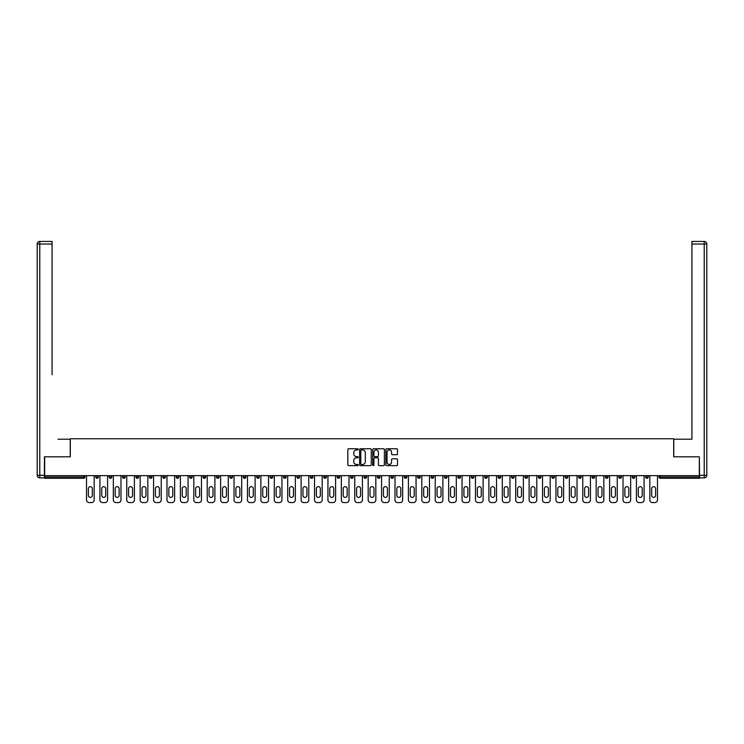 <?xml version="1.0" encoding="UTF-8"?>
<svg xmlns="http://www.w3.org/2000/svg" width="744" height="744" viewBox="0 0 744 744"><rect width="100%" height="100%" fill="white"/><g stroke="black" fill="none" stroke-linecap="round" stroke-linejoin="round"><path stroke-width="1.12" d="M358.245 449.357A0.595 0.595 0 0 0 357.65 448.762L348.685 448.762A0.846 0.846 0 0 0 347.839 449.608L347.839 464.795A0.846 0.846 0 0 0 348.685 465.642L357.65 465.642A0.595 0.595 0 0 0 358.245 465.056A0.595 0.595 0 0 0 357.65 464.461L356.497 464.461A2.697 2.697 0 0 1 353.791 461.764L353.791 460.499A2.697 2.697 0 0 1 356.497 457.793L357.65 457.793A0.595 0.595 0 0 0 358.245 457.207A0.595 0.595 0 0 0 357.65 456.611L356.497 456.611A2.697 2.697 0 0 1 353.791 453.914L353.791 452.65A2.697 2.697 0 0 1 356.497 449.943L357.65 449.943A0.595 0.595 0 0 0 358.245 449.357M396.664 454.714A0.846 0.846 0 0 0 397.51 453.868L397.51 449.608A0.846 0.846 0 0 0 396.664 448.762L386.703 448.762A0.846 0.846 0 0 0 385.857 449.608L385.857 464.795A0.846 0.846 0 0 0 386.703 465.642L396.664 465.642A0.846 0.846 0 0 0 397.51 464.795L397.51 459.653A0.846 0.846 0 0 0 396.664 458.806L392.404 458.806A0.846 0.846 0 0 0 391.558 459.653L391.558 462.201A2.26 2.26 0 0 1 389.298 464.461A2.26 2.26 0 0 1 387.047 462.201L387.047 452.203A2.26 2.26 0 0 1 389.298 449.943A2.26 2.26 0 0 1 391.558 452.203L391.558 453.868A0.846 0.846 0 0 0 392.404 454.714L396.664 454.714M46.574 241.437L39.776 241.437L52.071 241.437L46.574 241.437L52.071 241.437L52.071 244.023L39.776 244.023L39.776 475.304L44.426 475.304L44.426 456.816L70.299 456.816L70.299 438.765L673.701 438.765L673.701 456.816L699.323 456.816L699.323 475.649L44.677 475.649L44.677 477.025L83.626 477.025L83.626 475.649M44.677 456.816L44.677 475.649M371.265 449.608A0.846 0.846 0 0 0 370.419 448.762L360.459 448.762A0.846 0.846 0 0 0 359.612 449.608L359.612 464.795A0.846 0.846 0 0 0 360.459 465.642L370.419 465.642A0.846 0.846 0 0 0 371.265 464.795L371.265 449.608M373.581 448.762L383.541 448.762A0.846 0.846 0 0 1 384.388 449.608L384.388 464.795A0.846 0.846 0 0 1 383.541 465.642L379.282 465.642A0.846 0.846 0 0 1 378.436 464.795L378.436 458.639A0.846 0.846 0 0 0 377.589 457.793L374.762 457.793A0.846 0.846 0 0 0 373.916 458.639L373.916 465.056A0.595 0.595 0 0 1 373.33 465.642A0.595 0.595 0 0 1 372.735 465.056L372.735 449.608A0.846 0.846 0 0 1 373.581 448.762M84.918 475.649L84.918 477.025A1.293 1.293 0 0 1 83.626 478.308L44.677 478.308L44.677 477.025M699.323 475.649L699.323 478.308L660.374 478.308A1.293 1.293 0 0 1 659.082 477.025L659.082 475.649M95.753 477.025A1.293 1.293 0 0 0 97.046 478.308A1.293 1.293 0 0 0 98.329 477.025A1.293 1.293 0 0 1 97.046 478.308A1.293 1.293 0 0 0 98.329 477.025L98.329 475.649L98.329 477.025L95.753 477.025A1.293 1.293 0 0 0 97.046 478.308A1.293 1.293 0 0 1 95.753 477.025L95.753 475.649M83.626 478.308A1.293 1.293 0 0 0 84.918 477.025A1.293 1.293 0 0 1 83.626 478.308L83.626 477.025L84.918 477.025M109.163 475.649L109.163 477.025L109.163 475.649M111.74 475.649L111.74 477.025L111.74 475.649M122.574 477.025A1.293 1.293 0 0 0 123.867 478.308A1.293 1.293 0 0 0 125.159 477.025A1.293 1.293 0 0 1 123.867 478.308A1.293 1.293 0 0 0 125.159 477.025L125.159 475.649L125.159 477.025L122.574 477.025A1.293 1.293 0 0 0 123.867 478.308A1.293 1.293 0 0 1 122.574 477.025L122.574 475.649M135.985 475.649L135.985 477.025L135.985 475.649M138.57 475.649L138.57 477.025A1.293 1.293 0 0 1 137.277 478.308A1.293 1.293 0 0 1 135.985 477.025A1.293 1.293 0 0 0 137.277 478.308A1.293 1.293 0 0 0 138.57 477.025A1.293 1.293 0 0 1 137.277 478.308A1.293 1.293 0 0 1 135.985 477.025L138.57 477.025M149.405 477.025A1.293 1.293 0 0 0 150.688 478.308A1.293 1.293 0 0 0 151.981 477.025A1.293 1.293 0 0 1 150.688 478.308A1.293 1.293 0 0 0 151.981 477.025L151.981 475.649L151.981 477.025L149.405 477.025A1.293 1.293 0 0 0 150.688 478.308A1.293 1.293 0 0 1 149.405 477.025L149.405 475.649M165.391 475.649L165.391 477.025A1.293 1.293 0 0 1 164.108 478.308A1.293 1.293 0 0 1 162.815 477.025L162.815 475.649M177.518 478.308A1.293 1.293 0 0 0 178.811 477.025L178.811 475.649L178.811 477.025A1.293 1.293 0 0 1 177.518 478.308A1.293 1.293 0 0 1 176.226 477.025L176.226 475.649M192.222 475.649L192.222 477.025A1.293 1.293 0 0 1 190.929 478.308A1.293 1.293 0 0 1 189.636 477.025L189.636 475.649M205.632 475.649L205.632 477.025A1.293 1.293 0 0 1 204.34 478.308A1.293 1.293 0 0 1 203.056 477.025L203.056 475.649M217.75 478.308A1.293 1.293 0 0 0 219.043 477.025L219.043 475.649L219.043 477.025A1.293 1.293 0 0 1 217.75 478.308A1.293 1.293 0 0 1 216.467 477.025L216.467 475.649M232.453 475.649L232.453 477.025A1.293 1.293 0 0 1 231.17 478.308A1.293 1.293 0 0 1 229.877 477.025L229.877 475.649M243.288 475.649L243.288 477.025L243.288 475.649M245.873 475.649L245.873 477.025A1.293 1.293 0 0 1 244.581 478.308A1.293 1.293 0 0 1 243.288 477.025L245.873 477.025A1.293 1.293 0 0 1 244.581 478.308M259.284 475.649L259.284 477.025A1.293 1.293 0 0 1 257.991 478.308A1.293 1.293 0 0 1 256.699 477.025L256.699 475.649M272.695 475.649L272.695 477.025A1.293 1.293 0 0 1 271.402 478.308A1.293 1.293 0 0 1 270.118 477.025L270.118 475.649M286.105 475.649L286.105 477.025A1.293 1.293 0 0 1 284.822 478.308A1.293 1.293 0 0 1 283.529 477.025L283.529 475.649M296.94 475.649L296.94 477.025L296.94 475.649M299.516 475.649L299.516 477.025A1.293 1.293 0 0 1 298.232 478.308A1.293 1.293 0 0 1 296.94 477.025L299.516 477.025A1.293 1.293 0 0 1 298.232 478.308M311.643 478.308A1.293 1.293 0 0 0 312.936 477.025L312.936 475.649L312.936 477.025A1.293 1.293 0 0 1 311.643 478.308A1.293 1.293 0 0 1 310.35 477.025L310.35 475.649M326.346 475.649L326.346 477.025A1.293 1.293 0 0 1 325.054 478.308A1.293 1.293 0 0 1 323.77 477.025L323.77 475.649M339.757 475.649L339.757 477.025A1.293 1.293 0 0 1 338.464 478.308A1.293 1.293 0 0 1 337.181 477.025L337.181 475.649M350.591 475.649L350.591 477.025L350.591 475.649M353.168 475.649L353.168 477.025A1.293 1.293 0 0 1 351.884 478.308A1.293 1.293 0 0 1 350.591 477.025L353.168 477.025A1.293 1.293 0 0 1 351.884 478.308M364.002 475.649L364.002 477.025L364.002 475.649M366.587 475.649L366.587 477.025A1.293 1.293 0 0 1 365.295 478.308A1.293 1.293 0 0 1 364.002 477.025L366.587 477.025A1.293 1.293 0 0 1 365.295 478.308M377.413 475.649L377.413 477.025L377.413 475.649M379.998 475.649L379.998 477.025L379.998 475.649M390.833 475.649L390.833 477.025L390.833 475.649M393.409 475.649L393.409 477.025L393.409 475.649M406.819 475.649L406.819 477.025A1.293 1.293 0 0 1 405.536 478.308A1.293 1.293 0 0 1 404.243 477.025L404.243 475.649M420.23 475.649L420.23 477.025L417.654 477.025A1.293 1.293 0 0 0 418.946 478.308A1.293 1.293 0 0 1 417.654 477.025L417.654 475.649M433.65 475.649L433.65 477.025A1.293 1.293 0 0 1 432.357 478.308A1.293 1.293 0 0 1 431.064 477.025L431.064 475.649M444.484 475.649L444.484 477.025L444.484 475.649M447.06 475.649L447.06 477.025L447.06 475.649M460.471 475.649L460.471 477.025A1.293 1.293 0 0 1 459.178 478.308A1.293 1.293 0 0 1 457.895 477.025L457.895 475.649M473.882 475.649L473.882 477.025L471.305 477.025A1.293 1.293 0 0 0 472.598 478.308A1.293 1.293 0 0 1 471.305 477.025L471.305 475.649M487.301 475.649L487.301 477.025A1.293 1.293 0 0 1 486.009 478.308A1.293 1.293 0 0 1 484.716 477.025L484.716 475.649M500.712 475.649L500.712 477.025L498.127 477.025A1.293 1.293 0 0 0 499.419 478.308A1.293 1.293 0 0 1 498.127 477.025L498.127 475.649M514.123 475.649L514.123 477.025A1.293 1.293 0 0 1 512.83 478.308A1.293 1.293 0 0 1 511.546 477.025L511.546 475.649M527.533 475.649L527.533 477.025L524.957 477.025A1.293 1.293 0 0 0 526.25 478.308A1.293 1.293 0 0 1 524.957 477.025L524.957 475.649M540.944 475.649L540.944 477.025A1.293 1.293 0 0 1 539.66 478.308A1.293 1.293 0 0 1 538.368 477.025L538.368 475.649M554.364 475.649L554.364 477.025L551.778 477.025A1.293 1.293 0 0 0 553.071 478.308A1.293 1.293 0 0 1 551.778 477.025L551.778 475.649M567.774 475.649L567.774 477.025L565.189 477.025A1.293 1.293 0 0 0 566.482 478.308A1.293 1.293 0 0 1 565.189 477.025L565.189 475.649M581.185 475.649L581.185 477.025L578.609 477.025A1.293 1.293 0 0 0 579.892 478.308A1.293 1.293 0 0 1 578.609 477.025L578.609 475.649M594.596 475.649L594.596 477.025A1.293 1.293 0 0 1 593.312 478.308A1.293 1.293 0 0 1 592.019 477.025L592.019 475.649M608.015 475.649L608.015 477.025A1.293 1.293 0 0 1 606.723 478.308A1.293 1.293 0 0 1 605.43 477.025L605.43 475.649M621.426 475.649L621.426 477.025A1.293 1.293 0 0 1 620.133 478.308A1.293 1.293 0 0 1 618.841 477.025L618.841 475.649M634.837 475.649L634.837 477.025L632.261 477.025A1.293 1.293 0 0 0 633.544 478.308A1.293 1.293 0 0 1 632.261 477.025L632.261 475.649M648.247 475.649L648.247 477.025A1.293 1.293 0 0 1 646.955 478.308A1.293 1.293 0 0 1 645.671 477.025L645.671 475.649M110.456 478.308A1.293 1.293 0 0 1 109.163 477.025L111.74 477.025A1.293 1.293 0 0 1 110.456 478.308A1.293 1.293 0 0 0 111.74 477.025A1.293 1.293 0 0 1 110.456 478.308M378.705 478.308A1.293 1.293 0 0 1 377.413 477.025A1.293 1.293 0 0 0 378.705 478.308A1.293 1.293 0 0 0 379.998 477.025A1.293 1.293 0 0 1 378.705 478.308A1.293 1.293 0 0 1 377.413 477.025L379.998 477.025M392.116 478.308A1.293 1.293 0 0 1 390.833 477.025A1.293 1.293 0 0 0 392.116 478.308A1.293 1.293 0 0 0 393.409 477.025A1.293 1.293 0 0 1 392.116 478.308A1.293 1.293 0 0 1 390.833 477.025L393.409 477.025A1.293 1.293 0 0 1 392.116 478.308M420.23 477.025A1.293 1.293 0 0 1 418.946 478.308A1.293 1.293 0 0 0 420.23 477.025A1.293 1.293 0 0 1 418.946 478.308A1.293 1.293 0 0 1 417.654 477.025M445.768 478.308A1.293 1.293 0 0 1 444.484 477.025A1.293 1.293 0 0 0 445.768 478.308A1.293 1.293 0 0 0 447.06 477.025A1.293 1.293 0 0 1 445.768 478.308A1.293 1.293 0 0 1 444.484 477.025L447.06 477.025M472.598 478.308A1.293 1.293 0 0 0 473.882 477.025A1.293 1.293 0 0 1 472.598 478.308A1.293 1.293 0 0 1 471.305 477.025M500.712 477.025A1.293 1.293 0 0 1 499.419 478.308A1.293 1.293 0 0 0 500.712 477.025A1.293 1.293 0 0 1 499.419 478.308A1.293 1.293 0 0 1 498.127 477.025M526.25 478.308A1.293 1.293 0 0 0 527.533 477.025A1.293 1.293 0 0 1 526.25 478.308A1.293 1.293 0 0 1 524.957 477.025M539.66 478.308A1.293 1.293 0 0 0 540.944 477.025A1.293 1.293 0 0 1 539.66 478.308M553.071 478.308A1.293 1.293 0 0 0 554.364 477.025A1.293 1.293 0 0 1 553.071 478.308A1.293 1.293 0 0 1 551.778 477.025M566.482 478.308A1.293 1.293 0 0 0 567.774 477.025A1.293 1.293 0 0 1 566.482 478.308A1.293 1.293 0 0 1 565.189 477.025M579.892 478.308A1.293 1.293 0 0 0 581.185 477.025A1.293 1.293 0 0 1 579.892 478.308A1.293 1.293 0 0 1 578.609 477.025M620.133 478.308A1.293 1.293 0 0 0 621.426 477.025A1.293 1.293 0 0 1 620.133 478.308M634.837 477.025A1.293 1.293 0 0 1 633.544 478.308A1.293 1.293 0 0 0 634.837 477.025A1.293 1.293 0 0 1 633.544 478.308A1.293 1.293 0 0 1 632.261 477.025M361.389 449.943A0.595 0.595 0 0 0 360.793 450.538L360.793 463.875A0.595 0.595 0 0 0 361.389 464.461L362.607 464.461A2.697 2.697 0 0 0 365.313 461.764L365.313 452.65A2.697 2.697 0 0 0 362.607 449.943L361.389 449.943M378.436 452.25A2.26 2.26 0 0 0 376.176 449.99A2.26 2.26 0 0 0 373.916 452.25L373.916 455.774A0.846 0.846 0 0 0 374.762 456.611L377.589 456.611A0.846 0.846 0 0 0 378.436 455.774L378.436 452.25M92.312 488.631A1.981 1.981 0 0 0 90.331 486.65A1.981 1.981 0 0 0 88.359 488.631A1.981 1.981 0 0 1 90.331 486.65A1.981 1.981 0 0 1 92.312 488.631L92.312 495.42A1.981 1.981 0 0 1 90.331 497.401A1.981 1.981 0 0 1 88.359 495.42A1.981 1.981 0 0 0 90.331 497.401A1.981 1.981 0 0 0 92.312 495.42M86.509 475.649L86.509 499.977L86.509 475.649M89.085 502.563L91.577 502.563L89.085 502.563A2.576 2.576 0 0 1 86.509 499.977M94.163 475.649L94.163 499.977L94.163 475.649M88.359 495.42L88.359 488.631M91.577 502.563A2.576 2.576 0 0 0 94.163 499.977M70.215 456.816L70.215 439.192L58.004 439.192M52.071 244.023L52.071 374.706M44.426 475.304L44.426 477.881L39.776 477.881A2.576 2.576 0 0 1 37.2 475.304L37.2 244.023A2.576 2.576 0 0 1 39.776 241.437A2.576 2.576 0 0 0 37.2 244.023A2.576 2.576 0 0 1 39.776 241.437A2.576 2.576 0 0 0 37.2 244.023L39.776 244.023L39.776 241.437M685.996 439.192L691.929 439.192L691.929 241.437L704.224 241.437L691.929 241.437M673.785 456.816L673.785 439.192L691.929 439.192L691.929 374.706M699.574 475.304L704.224 475.304L704.224 477.881A2.576 2.576 0 0 0 706.8 475.304L706.8 244.023L706.8 475.304A2.576 2.576 0 0 1 704.224 477.881L699.574 477.881L699.323 456.816M704.224 241.437A2.576 2.576 0 0 1 706.8 244.023A2.576 2.576 0 0 0 704.224 241.437A2.576 2.576 0 0 1 706.8 244.023A2.576 2.576 0 0 0 704.224 241.437L704.224 244.023L691.929 244.023M105.722 488.631A1.981 1.981 0 0 0 103.751 486.65A1.981 1.981 0 0 0 101.77 488.631A1.981 1.981 0 0 1 103.751 486.65A1.981 1.981 0 0 1 105.722 488.631L105.722 495.42A1.981 1.981 0 0 1 103.751 497.401A1.981 1.981 0 0 1 101.77 495.42A1.981 1.981 0 0 0 103.751 497.401A1.981 1.981 0 0 0 105.722 495.42M99.919 475.649L99.919 499.977L99.919 475.649M102.505 502.563L104.997 502.563L102.505 502.563A2.576 2.576 0 0 1 99.919 499.977M107.573 475.649L107.573 499.977L107.573 475.649M119.133 488.631A1.981 1.981 0 0 0 117.161 486.65A1.981 1.981 0 0 0 115.18 488.631A1.981 1.981 0 0 1 117.161 486.65A1.981 1.981 0 0 1 119.133 488.631L119.133 495.42A1.981 1.981 0 0 1 117.161 497.401A1.981 1.981 0 0 1 115.18 495.42A1.981 1.981 0 0 0 117.161 497.401A1.981 1.981 0 0 0 119.133 495.42M113.33 475.649L113.33 499.977L113.33 475.649M115.915 502.563L118.408 502.563L115.915 502.563A2.576 2.576 0 0 1 113.33 499.977M120.984 475.649L120.984 499.977L120.984 475.649M132.553 488.631A1.981 1.981 0 0 0 130.572 486.65A1.981 1.981 0 0 0 128.591 488.631A1.981 1.981 0 0 1 130.572 486.65A1.981 1.981 0 0 1 132.553 488.631L132.553 495.42A1.981 1.981 0 0 1 130.572 497.401A1.981 1.981 0 0 1 128.591 495.42A1.981 1.981 0 0 0 130.572 497.401A1.981 1.981 0 0 0 132.553 495.42M126.75 475.649L126.75 499.977L126.75 475.649M129.326 502.563L131.818 502.563L129.326 502.563A2.576 2.576 0 0 1 126.75 499.977M134.394 475.649L134.394 499.977L134.394 475.649M145.964 488.631A1.981 1.981 0 0 0 143.983 486.65A1.981 1.981 0 0 0 142.011 488.631A1.981 1.981 0 0 1 143.983 486.65A1.981 1.981 0 0 1 145.964 488.631L145.964 495.42A1.981 1.981 0 0 1 143.983 497.401A1.981 1.981 0 0 1 142.011 495.42A1.981 1.981 0 0 0 143.983 497.401A1.981 1.981 0 0 0 145.964 495.42M140.16 475.649L140.16 499.977L140.16 475.649M142.736 502.563L145.229 502.563L142.736 502.563A2.576 2.576 0 0 1 140.16 499.977M147.814 475.649L147.814 499.977L147.814 475.649M159.374 488.631A1.981 1.981 0 0 0 157.393 486.65A1.981 1.981 0 0 0 155.422 488.631A1.981 1.981 0 0 1 157.393 486.65A1.981 1.981 0 0 1 159.374 488.631L159.374 495.42A1.981 1.981 0 0 1 157.393 497.401A1.981 1.981 0 0 1 155.422 495.42A1.981 1.981 0 0 0 157.393 497.401A1.981 1.981 0 0 0 159.374 495.42M153.571 475.649L153.571 499.977L153.571 475.649M156.147 502.563L158.649 502.563L156.147 502.563A2.576 2.576 0 0 1 153.571 499.977M161.225 475.649L161.225 499.977L161.225 475.649M101.77 495.42L101.77 488.631M104.997 502.563A2.576 2.576 0 0 0 107.573 499.977M115.18 495.42L115.18 488.631M118.408 502.563A2.576 2.576 0 0 0 120.984 499.977M128.591 495.42L128.591 488.631M131.818 502.563A2.576 2.576 0 0 0 134.394 499.977M142.011 495.42L142.011 488.631M145.229 502.563A2.576 2.576 0 0 0 147.814 499.977M155.422 495.42L155.422 488.631M158.649 502.563A2.576 2.576 0 0 0 161.225 499.977M172.785 488.631A1.981 1.981 0 0 0 170.813 486.65A1.981 1.981 0 0 0 168.832 488.631A1.981 1.981 0 0 1 170.813 486.65A1.981 1.981 0 0 1 172.785 488.631L172.785 495.42A1.981 1.981 0 0 1 170.813 497.401A1.981 1.981 0 0 1 168.832 495.42A1.981 1.981 0 0 0 170.813 497.401A1.981 1.981 0 0 0 172.785 495.42M166.982 475.649L166.982 499.977L166.982 475.649M169.567 502.563L172.059 502.563L169.567 502.563A2.576 2.576 0 0 1 166.982 499.977M174.635 475.649L174.635 499.977L174.635 475.649M168.832 495.42L168.832 488.631M172.059 502.563A2.576 2.576 0 0 0 174.635 499.977M186.205 488.631A1.981 1.981 0 0 0 184.224 486.65A1.981 1.981 0 0 0 182.243 488.631A1.981 1.981 0 0 1 184.224 486.65A1.981 1.981 0 0 1 186.205 488.631L186.205 495.42A1.981 1.981 0 0 1 184.224 497.401A1.981 1.981 0 0 1 182.243 495.42A1.981 1.981 0 0 0 184.224 497.401A1.981 1.981 0 0 0 186.205 495.42M180.401 475.649L180.401 499.977L180.401 475.649M182.978 502.563L185.47 502.563L182.978 502.563A2.576 2.576 0 0 1 180.401 499.977M188.046 475.649L188.046 499.977L188.046 475.649M182.243 495.42L182.243 488.631M185.47 502.563A2.576 2.576 0 0 0 188.046 499.977M199.615 488.631A1.981 1.981 0 0 0 197.634 486.65A1.981 1.981 0 0 0 195.663 488.631A1.981 1.981 0 0 1 197.634 486.65A1.981 1.981 0 0 1 199.615 488.631L199.615 495.42A1.981 1.981 0 0 1 197.634 497.401A1.981 1.981 0 0 1 195.663 495.42A1.981 1.981 0 0 0 197.634 497.401A1.981 1.981 0 0 0 199.615 495.42M193.812 475.649L193.812 499.977L193.812 475.649M196.388 502.563L198.881 502.563L196.388 502.563A2.576 2.576 0 0 1 193.812 499.977M201.466 475.649L201.466 499.977L201.466 475.649M195.663 495.42L195.663 488.631M198.881 502.563A2.576 2.576 0 0 0 201.466 499.977M213.026 488.631A1.981 1.981 0 0 0 211.045 486.65A1.981 1.981 0 0 0 209.073 488.631A1.981 1.981 0 0 1 211.045 486.65A1.981 1.981 0 0 1 213.026 488.631L213.026 495.42A1.981 1.981 0 0 1 211.045 497.401A1.981 1.981 0 0 1 209.073 495.42A1.981 1.981 0 0 0 211.045 497.401A1.981 1.981 0 0 0 213.026 495.42M207.223 475.649L207.223 499.977L207.223 475.649M209.799 502.563L212.291 502.563L209.799 502.563A2.576 2.576 0 0 1 207.223 499.977M214.877 475.649L214.877 499.977L214.877 475.649M209.073 495.42L209.073 488.631M212.291 502.563A2.576 2.576 0 0 0 214.877 499.977M226.436 488.631A1.981 1.981 0 0 0 224.465 486.65A1.981 1.981 0 0 0 222.484 488.631A1.981 1.981 0 0 1 224.465 486.65A1.981 1.981 0 0 1 226.436 488.631L226.436 495.42A1.981 1.981 0 0 1 224.465 497.401A1.981 1.981 0 0 1 222.484 495.42A1.981 1.981 0 0 0 224.465 497.401A1.981 1.981 0 0 0 226.436 495.42M220.633 475.649L220.633 499.977L220.633 475.649M223.219 502.563L225.711 502.563L223.219 502.563A2.576 2.576 0 0 1 220.633 499.977M228.287 475.649L228.287 499.977L228.287 475.649M222.484 495.42L222.484 488.631M225.711 502.563A2.576 2.576 0 0 0 228.287 499.977M239.847 488.631A1.981 1.981 0 0 0 237.875 486.65A1.981 1.981 0 0 0 235.895 488.631A1.981 1.981 0 0 1 237.875 486.65A1.981 1.981 0 0 1 239.847 488.631L239.847 495.42A1.981 1.981 0 0 1 237.875 497.401A1.981 1.981 0 0 1 235.895 495.42A1.981 1.981 0 0 0 237.875 497.401A1.981 1.981 0 0 0 239.847 495.42M234.044 475.649L234.044 499.977L234.044 475.649M236.629 502.563L239.122 502.563L236.629 502.563A2.576 2.576 0 0 1 234.044 499.977M241.698 475.649L241.698 499.977L241.698 475.649M235.895 495.42L235.895 488.631M239.122 502.563A2.576 2.576 0 0 0 241.698 499.977M253.267 488.631A1.981 1.981 0 0 0 251.286 486.65A1.981 1.981 0 0 0 249.305 488.631A1.981 1.981 0 0 1 251.286 486.65A1.981 1.981 0 0 1 253.267 488.631L253.267 495.42A1.981 1.981 0 0 1 251.286 497.401A1.981 1.981 0 0 1 249.305 495.42A1.981 1.981 0 0 0 251.286 497.401A1.981 1.981 0 0 0 253.267 495.42M247.464 475.649L247.464 499.977L247.464 475.649M250.04 502.563L252.532 502.563L250.04 502.563A2.576 2.576 0 0 1 247.464 499.977M255.108 475.649L255.108 499.977L255.108 475.649M249.305 495.42L249.305 488.631M252.532 502.563A2.576 2.576 0 0 0 255.108 499.977M266.678 488.631A1.981 1.981 0 0 0 264.697 486.65A1.981 1.981 0 0 0 262.725 488.631A1.981 1.981 0 0 1 264.697 486.65A1.981 1.981 0 0 1 266.678 488.631L266.678 495.42A1.981 1.981 0 0 1 264.697 497.401A1.981 1.981 0 0 1 262.725 495.42A1.981 1.981 0 0 0 264.697 497.401A1.981 1.981 0 0 0 266.678 495.42M260.874 475.649L260.874 499.977L260.874 475.649M263.45 502.563L265.943 502.563L263.45 502.563A2.576 2.576 0 0 1 260.874 499.977M268.528 475.649L268.528 499.977L268.528 475.649M262.725 495.42L262.725 488.631M265.943 502.563A2.576 2.576 0 0 0 268.528 499.977M280.088 488.631A1.981 1.981 0 0 0 278.107 486.65A1.981 1.981 0 0 0 276.136 488.631A1.981 1.981 0 0 1 278.107 486.65A1.981 1.981 0 0 1 280.088 488.631L280.088 495.42A1.981 1.981 0 0 1 278.107 497.401A1.981 1.981 0 0 1 276.136 495.42A1.981 1.981 0 0 0 278.107 497.401A1.981 1.981 0 0 0 280.088 495.42M274.285 475.649L274.285 499.977L274.285 475.649M276.861 502.563L279.363 502.563L276.861 502.563A2.576 2.576 0 0 1 274.285 499.977M281.939 475.649L281.939 499.977L281.939 475.649M276.136 495.42L276.136 488.631M279.363 502.563A2.576 2.576 0 0 0 281.939 499.977M293.499 488.631A1.981 1.981 0 0 0 291.527 486.65A1.981 1.981 0 0 0 289.546 488.631A1.981 1.981 0 0 1 291.527 486.65A1.981 1.981 0 0 1 293.499 488.631L293.499 495.42A1.981 1.981 0 0 1 291.527 497.401A1.981 1.981 0 0 1 289.546 495.42A1.981 1.981 0 0 0 291.527 497.401A1.981 1.981 0 0 0 293.499 495.42M287.696 475.649L287.696 499.977L287.696 475.649M290.281 502.563L292.773 502.563L290.281 502.563A2.576 2.576 0 0 1 287.696 499.977M295.349 475.649L295.349 499.977L295.349 475.649M289.546 495.42L289.546 488.631M292.773 502.563A2.576 2.576 0 0 0 295.349 499.977M306.919 488.631A1.981 1.981 0 0 0 304.938 486.65A1.981 1.981 0 0 0 302.957 488.631A1.981 1.981 0 0 1 304.938 486.65A1.981 1.981 0 0 1 306.919 488.631L306.919 495.42A1.981 1.981 0 0 1 304.938 497.401A1.981 1.981 0 0 1 302.957 495.42A1.981 1.981 0 0 0 304.938 497.401A1.981 1.981 0 0 0 306.919 495.42M301.115 475.649L301.115 499.977L301.115 475.649M303.692 502.563L306.184 502.563L303.692 502.563A2.576 2.576 0 0 1 301.115 499.977M308.76 475.649L308.76 499.977L308.76 475.649M302.957 495.42L302.957 488.631M306.184 502.563A2.576 2.576 0 0 0 308.76 499.977M320.329 488.631A1.981 1.981 0 0 0 318.348 486.65A1.981 1.981 0 0 0 316.367 488.631A1.981 1.981 0 0 1 318.348 486.65A1.981 1.981 0 0 1 320.329 488.631L320.329 495.42A1.981 1.981 0 0 1 318.348 497.401A1.981 1.981 0 0 1 316.367 495.42A1.981 1.981 0 0 0 318.348 497.401A1.981 1.981 0 0 0 320.329 495.42M314.526 475.649L314.526 499.977L314.526 475.649M317.102 502.563L319.594 502.563L317.102 502.563A2.576 2.576 0 0 1 314.526 499.977M322.18 475.649L322.18 499.977L322.18 475.649M316.367 495.42L316.367 488.631M319.594 502.563A2.576 2.576 0 0 0 322.18 499.977M333.74 488.631A1.981 1.981 0 0 0 331.759 486.65A1.981 1.981 0 0 0 329.787 488.631A1.981 1.981 0 0 1 331.759 486.65A1.981 1.981 0 0 1 333.74 488.631L333.74 495.42A1.981 1.981 0 0 1 331.759 497.401A1.981 1.981 0 0 1 329.787 495.42A1.981 1.981 0 0 0 331.759 497.401A1.981 1.981 0 0 0 333.74 495.42M327.937 475.649L327.937 499.977L327.937 475.649M330.513 502.563L333.005 502.563L330.513 502.563A2.576 2.576 0 0 1 327.937 499.977M335.591 475.649L335.591 499.977L335.591 475.649M329.787 495.42L329.787 488.631M333.005 502.563A2.576 2.576 0 0 0 335.591 499.977M347.15 488.631A1.981 1.981 0 0 0 345.179 486.65A1.981 1.981 0 0 0 343.198 488.631A1.981 1.981 0 0 1 345.179 486.65A1.981 1.981 0 0 1 347.15 488.631L347.15 495.42A1.981 1.981 0 0 1 345.179 497.401A1.981 1.981 0 0 1 343.198 495.42A1.981 1.981 0 0 0 345.179 497.401A1.981 1.981 0 0 0 347.15 495.42M341.347 475.649L341.347 499.977L341.347 475.649M343.933 502.563L346.425 502.563L343.933 502.563A2.576 2.576 0 0 1 341.347 499.977M349.001 475.649L349.001 499.977L349.001 475.649M343.198 495.42L343.198 488.631M346.425 502.563A2.576 2.576 0 0 0 349.001 499.977M360.561 488.631A1.981 1.981 0 0 0 358.589 486.65A1.981 1.981 0 0 0 356.608 488.631A1.981 1.981 0 0 1 358.589 486.65A1.981 1.981 0 0 1 360.561 488.631L360.561 495.42A1.981 1.981 0 0 1 358.589 497.401A1.981 1.981 0 0 1 356.608 495.42A1.981 1.981 0 0 0 358.589 497.401A1.981 1.981 0 0 0 360.561 495.42M354.758 475.649L354.758 499.977L354.758 475.649M357.343 502.563L359.836 502.563L357.343 502.563A2.576 2.576 0 0 1 354.758 499.977M362.412 475.649L362.412 499.977L362.412 475.649M356.608 495.42L356.608 488.631M359.836 502.563A2.576 2.576 0 0 0 362.412 499.977M373.981 488.631A1.981 1.981 0 0 0 372 486.65A1.981 1.981 0 0 0 370.019 488.631A1.981 1.981 0 0 1 372 486.65A1.981 1.981 0 0 1 373.981 488.631L373.981 495.42A1.981 1.981 0 0 1 372 497.401A1.981 1.981 0 0 1 370.019 495.42A1.981 1.981 0 0 0 372 497.401A1.981 1.981 0 0 0 373.981 495.42M368.178 475.649L368.178 499.977L368.178 475.649M370.754 502.563L373.246 502.563L370.754 502.563A2.576 2.576 0 0 1 368.178 499.977M375.822 475.649L375.822 499.977L375.822 475.649M370.019 495.42L370.019 488.631M373.246 502.563A2.576 2.576 0 0 0 375.822 499.977M387.392 488.631A1.981 1.981 0 0 0 385.411 486.65A1.981 1.981 0 0 0 383.439 488.631A1.981 1.981 0 0 1 385.411 486.65A1.981 1.981 0 0 1 387.392 488.631L387.392 495.42A1.981 1.981 0 0 1 385.411 497.401A1.981 1.981 0 0 1 383.439 495.42A1.981 1.981 0 0 0 385.411 497.401A1.981 1.981 0 0 0 387.392 495.42M381.588 475.649L381.588 499.977L381.588 475.649M384.164 502.563L386.657 502.563L384.164 502.563A2.576 2.576 0 0 1 381.588 499.977M389.242 475.649L389.242 499.977L389.242 475.649M383.439 495.42L383.439 488.631M386.657 502.563A2.576 2.576 0 0 0 389.242 499.977M400.802 488.631A1.981 1.981 0 0 0 398.821 486.65A1.981 1.981 0 0 0 396.85 488.631A1.981 1.981 0 0 1 398.821 486.65A1.981 1.981 0 0 1 400.802 488.631L400.802 495.42A1.981 1.981 0 0 1 398.821 497.401A1.981 1.981 0 0 1 396.85 495.42A1.981 1.981 0 0 0 398.821 497.401A1.981 1.981 0 0 0 400.802 495.42M394.999 475.649L394.999 499.977L394.999 475.649M397.575 502.563L400.067 502.563L397.575 502.563A2.576 2.576 0 0 1 394.999 499.977M402.653 475.649L402.653 499.977L402.653 475.649M396.85 495.42L396.85 488.631M400.067 502.563A2.576 2.576 0 0 0 402.653 499.977M414.213 488.631A1.981 1.981 0 0 0 412.241 486.65A1.981 1.981 0 0 0 410.26 488.631A1.981 1.981 0 0 1 412.241 486.65A1.981 1.981 0 0 1 414.213 488.631L414.213 495.42A1.981 1.981 0 0 1 412.241 497.401A1.981 1.981 0 0 1 410.26 495.42A1.981 1.981 0 0 0 412.241 497.401A1.981 1.981 0 0 0 414.213 495.42M408.409 475.649L408.409 499.977L408.409 475.649M410.995 502.563L413.487 502.563L410.995 502.563A2.576 2.576 0 0 1 408.409 499.977M416.063 475.649L416.063 499.977L416.063 475.649M410.26 495.42L410.26 488.631M413.487 502.563A2.576 2.576 0 0 0 416.063 499.977M427.633 488.631A1.981 1.981 0 0 0 425.652 486.65A1.981 1.981 0 0 0 423.671 488.631A1.981 1.981 0 0 1 425.652 486.65A1.981 1.981 0 0 1 427.633 488.631L427.633 495.42A1.981 1.981 0 0 1 425.652 497.401A1.981 1.981 0 0 1 423.671 495.42A1.981 1.981 0 0 0 425.652 497.401A1.981 1.981 0 0 0 427.633 495.42M421.82 475.649L421.82 499.977L421.82 475.649M424.406 502.563L426.898 502.563L424.406 502.563A2.576 2.576 0 0 1 421.82 499.977M429.474 475.649L429.474 499.977L429.474 475.649M423.671 495.42L423.671 488.631M426.898 502.563A2.576 2.576 0 0 0 429.474 499.977M441.043 488.631A1.981 1.981 0 0 0 439.062 486.65A1.981 1.981 0 0 0 437.081 488.631A1.981 1.981 0 0 1 439.062 486.65A1.981 1.981 0 0 1 441.043 488.631L441.043 495.42A1.981 1.981 0 0 1 439.062 497.401A1.981 1.981 0 0 1 437.081 495.42A1.981 1.981 0 0 0 439.062 497.401A1.981 1.981 0 0 0 441.043 495.42M435.24 475.649L435.24 499.977L435.24 475.649M437.816 502.563L440.309 502.563L437.816 502.563A2.576 2.576 0 0 1 435.24 499.977M442.885 475.649L442.885 499.977L442.885 475.649M437.081 495.42L437.081 488.631M440.309 502.563A2.576 2.576 0 0 0 442.885 499.977M454.454 488.631A1.981 1.981 0 0 0 452.473 486.65A1.981 1.981 0 0 0 450.501 488.631A1.981 1.981 0 0 1 452.473 486.65A1.981 1.981 0 0 1 454.454 488.631L454.454 495.42A1.981 1.981 0 0 1 452.473 497.401A1.981 1.981 0 0 1 450.501 495.42A1.981 1.981 0 0 0 452.473 497.401A1.981 1.981 0 0 0 454.454 495.42M448.651 475.649L448.651 499.977L448.651 475.649M451.227 502.563L453.719 502.563L451.227 502.563A2.576 2.576 0 0 1 448.651 499.977M456.305 475.649L456.305 499.977L456.305 475.649M450.501 495.42L450.501 488.631M453.719 502.563A2.576 2.576 0 0 0 456.305 499.977M467.864 488.631A1.981 1.981 0 0 0 465.893 486.65A1.981 1.981 0 0 0 463.912 488.631A1.981 1.981 0 0 1 465.893 486.65A1.981 1.981 0 0 1 467.864 488.631L467.864 495.42A1.981 1.981 0 0 1 465.893 497.401A1.981 1.981 0 0 1 463.912 495.42A1.981 1.981 0 0 0 465.893 497.401A1.981 1.981 0 0 0 467.864 495.42M462.061 475.649L462.061 499.977L462.061 475.649M464.637 502.563L467.139 502.563L464.637 502.563A2.576 2.576 0 0 1 462.061 499.977M469.715 475.649L469.715 499.977L469.715 475.649M463.912 495.42L463.912 488.631M467.139 502.563A2.576 2.576 0 0 0 469.715 499.977M481.275 488.631A1.981 1.981 0 0 0 479.303 486.65A1.981 1.981 0 0 0 477.323 488.631A1.981 1.981 0 0 1 479.303 486.65A1.981 1.981 0 0 1 481.275 488.631L481.275 495.42A1.981 1.981 0 0 1 479.303 497.401A1.981 1.981 0 0 1 477.323 495.42A1.981 1.981 0 0 0 479.303 497.401A1.981 1.981 0 0 0 481.275 495.42M475.472 475.649L475.472 499.977L475.472 475.649M478.057 502.563L480.55 502.563L478.057 502.563A2.576 2.576 0 0 1 475.472 499.977M483.126 475.649L483.126 499.977L483.126 475.649M477.323 495.42L477.323 488.631M480.55 502.563A2.576 2.576 0 0 0 483.126 499.977M494.695 488.631A1.981 1.981 0 0 0 492.714 486.65A1.981 1.981 0 0 0 490.733 488.631A1.981 1.981 0 0 1 492.714 486.65A1.981 1.981 0 0 1 494.695 488.631L494.695 495.42A1.981 1.981 0 0 1 492.714 497.401A1.981 1.981 0 0 1 490.733 495.42A1.981 1.981 0 0 0 492.714 497.401A1.981 1.981 0 0 0 494.695 495.42M488.892 475.649L488.892 499.977L488.892 475.649M491.468 502.563L493.96 502.563L491.468 502.563A2.576 2.576 0 0 1 488.892 499.977M496.536 475.649L496.536 499.977L496.536 475.649M490.733 495.42L490.733 488.631M493.96 502.563A2.576 2.576 0 0 0 496.536 499.977M508.106 488.631A1.981 1.981 0 0 0 506.125 486.65A1.981 1.981 0 0 0 504.153 488.631A1.981 1.981 0 0 1 506.125 486.65A1.981 1.981 0 0 1 508.106 488.631L508.106 495.42A1.981 1.981 0 0 1 506.125 497.401A1.981 1.981 0 0 1 504.153 495.42A1.981 1.981 0 0 0 506.125 497.401A1.981 1.981 0 0 0 508.106 495.42M502.302 475.649L502.302 499.977L502.302 475.649M504.878 502.563L507.371 502.563L504.878 502.563A2.576 2.576 0 0 1 502.302 499.977M509.956 475.649L509.956 499.977L509.956 475.649M504.153 495.42L504.153 488.631M507.371 502.563A2.576 2.576 0 0 0 509.956 499.977M521.516 488.631A1.981 1.981 0 0 0 519.535 486.65A1.981 1.981 0 0 0 517.564 488.631A1.981 1.981 0 0 1 519.535 486.65A1.981 1.981 0 0 1 521.516 488.631L521.516 495.42A1.981 1.981 0 0 1 519.535 497.401A1.981 1.981 0 0 1 517.564 495.42A1.981 1.981 0 0 0 519.535 497.401A1.981 1.981 0 0 0 521.516 495.42M515.713 475.649L515.713 499.977L515.713 475.649M518.289 502.563L520.781 502.563L518.289 502.563A2.576 2.576 0 0 1 515.713 499.977M523.367 475.649L523.367 499.977L523.367 475.649M517.564 495.42L517.564 488.631M520.781 502.563A2.576 2.576 0 0 0 523.367 499.977M534.927 488.631A1.981 1.981 0 0 0 532.955 486.65A1.981 1.981 0 0 0 530.974 488.631A1.981 1.981 0 0 1 532.955 486.65A1.981 1.981 0 0 1 534.927 488.631L534.927 495.42A1.981 1.981 0 0 1 532.955 497.401A1.981 1.981 0 0 1 530.974 495.42A1.981 1.981 0 0 0 532.955 497.401A1.981 1.981 0 0 0 534.927 495.42M529.124 475.649L529.124 499.977L529.124 475.649M531.709 502.563L534.201 502.563L531.709 502.563A2.576 2.576 0 0 1 529.124 499.977M536.777 475.649L536.777 499.977L536.777 475.649M530.974 495.42L530.974 488.631M534.201 502.563A2.576 2.576 0 0 0 536.777 499.977M548.337 488.631A1.981 1.981 0 0 0 546.366 486.65A1.981 1.981 0 0 0 544.385 488.631A1.981 1.981 0 0 1 546.366 486.65A1.981 1.981 0 0 1 548.337 488.631L548.337 495.42A1.981 1.981 0 0 1 546.366 497.401A1.981 1.981 0 0 1 544.385 495.42A1.981 1.981 0 0 0 546.366 497.401A1.981 1.981 0 0 0 548.337 495.42M542.534 475.649L542.534 499.977L542.534 475.649M545.12 502.563L547.612 502.563L545.12 502.563A2.576 2.576 0 0 1 542.534 499.977M550.188 475.649L550.188 499.977L550.188 475.649M544.385 495.42L544.385 488.631M547.612 502.563A2.576 2.576 0 0 0 550.188 499.977M561.757 488.631A1.981 1.981 0 0 0 559.776 486.65A1.981 1.981 0 0 0 557.795 488.631A1.981 1.981 0 0 1 559.776 486.65A1.981 1.981 0 0 1 561.757 488.631L561.757 495.42A1.981 1.981 0 0 1 559.776 497.401A1.981 1.981 0 0 1 557.795 495.42A1.981 1.981 0 0 0 559.776 497.401A1.981 1.981 0 0 0 561.757 495.42M555.954 475.649L555.954 499.977L555.954 475.649M558.53 502.563L561.023 502.563L558.53 502.563A2.576 2.576 0 0 1 555.954 499.977M563.599 475.649L563.599 499.977L563.599 475.649M557.795 495.42L557.795 488.631M561.023 502.563A2.576 2.576 0 0 0 563.599 499.977M575.168 488.631A1.981 1.981 0 0 0 573.187 486.65A1.981 1.981 0 0 0 571.215 488.631A1.981 1.981 0 0 1 573.187 486.65A1.981 1.981 0 0 1 575.168 488.631L575.168 495.42A1.981 1.981 0 0 1 573.187 497.401A1.981 1.981 0 0 1 571.215 495.42A1.981 1.981 0 0 0 573.187 497.401A1.981 1.981 0 0 0 575.168 495.42M569.365 475.649L569.365 499.977L569.365 475.649M571.941 502.563L574.433 502.563L571.941 502.563A2.576 2.576 0 0 1 569.365 499.977M577.019 475.649L577.019 499.977L577.019 475.649M571.215 495.42L571.215 488.631M574.433 502.563A2.576 2.576 0 0 0 577.019 499.977M588.578 488.631A1.981 1.981 0 0 0 586.607 486.65A1.981 1.981 0 0 0 584.626 488.631A1.981 1.981 0 0 1 586.607 486.65A1.981 1.981 0 0 1 588.578 488.631L588.578 495.42A1.981 1.981 0 0 1 586.607 497.401A1.981 1.981 0 0 1 584.626 495.42A1.981 1.981 0 0 0 586.607 497.401A1.981 1.981 0 0 0 588.578 495.42M582.775 475.649L582.775 499.977L582.775 475.649M585.351 502.563L587.853 502.563L585.351 502.563A2.576 2.576 0 0 1 582.775 499.977M590.429 475.649L590.429 499.977L590.429 475.649M584.626 495.42L584.626 488.631M587.853 502.563A2.576 2.576 0 0 0 590.429 499.977M601.989 488.631A1.981 1.981 0 0 0 600.017 486.65A1.981 1.981 0 0 0 598.036 488.631A1.981 1.981 0 0 1 600.017 486.65A1.981 1.981 0 0 1 601.989 488.631L601.989 495.42A1.981 1.981 0 0 1 600.017 497.401A1.981 1.981 0 0 1 598.036 495.42A1.981 1.981 0 0 0 600.017 497.401A1.981 1.981 0 0 0 601.989 495.42M596.186 475.649L596.186 499.977L596.186 475.649M598.771 502.563L601.264 502.563L598.771 502.563A2.576 2.576 0 0 1 596.186 499.977M603.84 475.649L603.84 499.977L603.84 475.649M598.036 495.42L598.036 488.631M601.264 502.563A2.576 2.576 0 0 0 603.84 499.977M615.409 488.631A1.981 1.981 0 0 0 613.428 486.65A1.981 1.981 0 0 0 611.447 488.631A1.981 1.981 0 0 1 613.428 486.65A1.981 1.981 0 0 1 615.409 488.631L615.409 495.42A1.981 1.981 0 0 1 613.428 497.401A1.981 1.981 0 0 1 611.447 495.42A1.981 1.981 0 0 0 613.428 497.401A1.981 1.981 0 0 0 615.409 495.42M609.606 475.649L609.606 499.977L609.606 475.649M612.182 502.563L614.674 502.563L612.182 502.563A2.576 2.576 0 0 1 609.606 499.977M617.25 475.649L617.25 499.977L617.25 475.649M611.447 495.42L611.447 488.631M614.674 502.563A2.576 2.576 0 0 0 617.25 499.977M628.82 488.631A1.981 1.981 0 0 0 626.839 486.65A1.981 1.981 0 0 0 624.867 488.631A1.981 1.981 0 0 1 626.839 486.65A1.981 1.981 0 0 1 628.82 488.631L628.82 495.42A1.981 1.981 0 0 1 626.839 497.401A1.981 1.981 0 0 1 624.867 495.42A1.981 1.981 0 0 0 626.839 497.401A1.981 1.981 0 0 0 628.82 495.42M623.016 475.649L623.016 499.977L623.016 475.649M625.592 502.563L628.085 502.563L625.592 502.563A2.576 2.576 0 0 1 623.016 499.977M630.67 475.649L630.67 499.977L630.67 475.649M624.867 495.42L624.867 488.631M628.085 502.563A2.576 2.576 0 0 0 630.67 499.977M642.23 488.631A1.981 1.981 0 0 0 640.249 486.65A1.981 1.981 0 0 0 638.278 488.631A1.981 1.981 0 0 1 640.249 486.65A1.981 1.981 0 0 1 642.23 488.631L642.23 495.42A1.981 1.981 0 0 1 640.249 497.401A1.981 1.981 0 0 1 638.278 495.42A1.981 1.981 0 0 0 640.249 497.401A1.981 1.981 0 0 0 642.23 495.42M636.427 475.649L636.427 499.977L636.427 475.649M639.003 502.563L641.495 502.563L639.003 502.563A2.576 2.576 0 0 1 636.427 499.977M644.081 475.649L644.081 499.977L644.081 475.649M638.278 495.42L638.278 488.631M641.495 502.563A2.576 2.576 0 0 0 644.081 499.977M655.641 488.631A1.981 1.981 0 0 0 653.669 486.65A1.981 1.981 0 0 0 651.688 488.631A1.981 1.981 0 0 1 653.669 486.65A1.981 1.981 0 0 1 655.641 488.631L655.641 495.42A1.981 1.981 0 0 1 653.669 497.401A1.981 1.981 0 0 1 651.688 495.42A1.981 1.981 0 0 0 653.669 497.401A1.981 1.981 0 0 0 655.641 495.42M649.838 475.649L649.838 499.977L649.838 475.649M652.423 502.563L654.915 502.563L652.423 502.563A2.576 2.576 0 0 1 649.838 499.977M657.491 475.649L657.491 499.977L657.491 475.649M651.688 495.42L651.688 488.631M654.915 502.563A2.576 2.576 0 0 0 657.491 499.977M660.374 475.649L660.374 477.025L699.323 477.025M659.082 477.025L660.374 477.025L660.374 478.308M164.108 478.308A1.293 1.293 0 0 0 165.391 477.025L162.815 477.025M178.811 477.025L176.226 477.025M190.929 478.308A1.293 1.293 0 0 0 192.222 477.025L189.636 477.025M204.34 478.308A1.293 1.293 0 0 0 205.632 477.025L203.056 477.025M219.043 477.025L216.467 477.025M231.17 478.308A1.293 1.293 0 0 0 232.453 477.025L229.877 477.025M257.991 478.308A1.293 1.293 0 0 0 259.284 477.025L256.699 477.025M271.402 478.308A1.293 1.293 0 0 0 272.695 477.025L270.118 477.025M284.822 478.308A1.293 1.293 0 0 0 286.105 477.025L283.529 477.025M312.936 477.025L310.35 477.025M325.054 478.308A1.293 1.293 0 0 0 326.346 477.025L323.77 477.025M338.464 478.308A1.293 1.293 0 0 0 339.757 477.025L337.181 477.025M405.536 478.308A1.293 1.293 0 0 0 406.819 477.025L404.243 477.025M432.357 478.308A1.293 1.293 0 0 0 433.65 477.025L431.064 477.025M459.178 478.308A1.293 1.293 0 0 0 460.471 477.025L457.895 477.025M486.009 478.308A1.293 1.293 0 0 0 487.301 477.025L484.716 477.025M512.83 478.308A1.293 1.293 0 0 0 514.123 477.025L511.546 477.025M540.944 477.025L538.368 477.025M593.312 478.308A1.293 1.293 0 0 0 594.596 477.025L592.019 477.025M606.723 478.308A1.293 1.293 0 0 0 608.015 477.025L605.43 477.025M621.426 477.025L618.841 477.025M646.955 478.308A1.293 1.293 0 0 0 648.247 477.025L645.671 477.025M39.776 477.881L39.776 475.304L37.2 475.304M706.8 475.304L704.224 475.304L704.224 244.023L706.8 244.023"/></g></svg>
